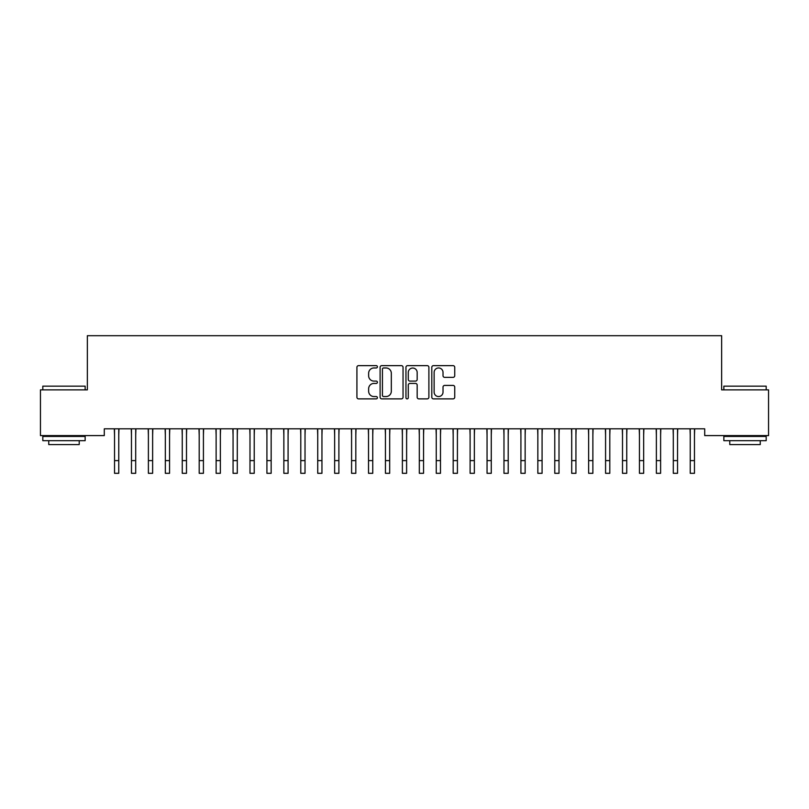 <?xml version="1.0" encoding="UTF-8"?>
<svg xmlns="http://www.w3.org/2000/svg" width="809" height="809" viewBox="0 0 809 809"><rect width="100%" height="100%" fill="white"/><g stroke="black" fill="none" stroke-linecap="round" stroke-linejoin="round"><path stroke-width="1.21" d="M377.409 366.801A1.163 1.163 0 0 0 376.246 365.638L358.589 365.638A1.658 1.658 0 0 0 356.921 367.296L356.921 397.219A1.658 1.658 0 0 0 358.589 398.877L376.246 398.877A1.163 1.163 0 0 0 377.409 397.715A1.163 1.163 0 0 0 376.246 396.552L373.96 396.552A5.319 5.319 0 0 1 368.641 391.232L368.641 388.745A5.319 5.319 0 0 1 373.96 383.426L376.246 383.426A1.163 1.163 0 0 0 377.409 382.263A1.163 1.163 0 0 0 376.246 381.1L373.96 381.1A5.319 5.319 0 0 1 368.641 375.781L368.641 373.283A5.319 5.319 0 0 1 373.96 367.964L376.246 367.964A1.163 1.163 0 0 0 377.409 366.801M453.07 377.358A1.658 1.658 0 0 0 454.739 375.689L454.739 367.296A1.658 1.658 0 0 0 453.07 365.638L433.462 365.638A1.658 1.658 0 0 0 431.804 367.296L431.804 397.219A1.658 1.658 0 0 0 433.462 398.877L453.07 398.877A1.658 1.658 0 0 0 454.739 397.219L454.739 387.076A1.658 1.658 0 0 0 453.07 385.418L444.677 385.418A1.658 1.658 0 0 0 443.019 387.076L443.019 392.102A4.45 4.45 0 0 1 438.569 396.552A4.45 4.45 0 0 1 434.13 392.102L434.13 372.413A4.45 4.45 0 0 1 438.569 367.964A4.45 4.45 0 0 1 443.019 372.413L443.019 375.689A1.658 1.658 0 0 0 444.677 377.358L453.07 377.358M704.71 428.821L104.29 428.821L104.29 435.596L40.45 435.596L40.45 389.877L87.352 389.877L87.352 335.695L721.648 335.695L721.648 389.877L768.55 389.877L768.55 435.596L704.71 435.596L704.71 428.821M403.044 367.296A1.658 1.658 0 0 0 401.385 365.638L381.767 365.638A1.658 1.658 0 0 0 380.109 367.296L380.109 397.219A1.658 1.658 0 0 0 381.767 398.877L401.385 398.877A1.658 1.658 0 0 0 403.044 397.219L403.044 367.296M407.615 365.638L427.233 365.638A1.658 1.658 0 0 1 428.891 367.296L428.891 397.219A1.658 1.658 0 0 1 427.233 398.877L418.84 398.877A1.658 1.658 0 0 1 417.171 397.219L417.171 385.084A1.658 1.658 0 0 0 415.513 383.426L409.941 383.426A1.658 1.658 0 0 0 408.282 385.084L408.282 397.715A1.163 1.163 0 0 1 407.119 398.877A1.163 1.163 0 0 1 405.956 397.715L405.956 367.296A1.658 1.658 0 0 1 407.615 365.638M383.597 367.964A1.163 1.163 0 0 0 382.435 369.126L382.435 395.389A1.163 1.163 0 0 0 383.597 396.552L386.014 396.552A5.319 5.319 0 0 0 391.323 391.232L391.323 373.283A5.319 5.319 0 0 0 386.014 367.964L383.597 367.964M417.171 372.494A4.45 4.45 0 0 0 412.732 368.044A4.45 4.45 0 0 0 408.282 372.494L408.282 379.431A1.658 1.658 0 0 0 409.941 381.1L415.513 381.1A1.658 1.658 0 0 0 417.171 379.431L417.171 372.494M118.761 435.212L118.974 428.821M114.534 435.212L114.312 428.821M114.534 473.305L118.761 473.305L114.534 473.305L114.534 429.357M118.761 473.305L118.761 429.357M135.7 435.212L135.912 428.821M131.463 435.212L131.25 428.821M152.628 435.212L152.84 428.821M148.391 435.212L148.178 428.821M131.463 473.305L135.7 473.305L131.463 473.305L131.463 429.357M135.7 473.305L135.7 429.357M148.391 473.305L152.628 473.305L148.391 473.305L148.391 429.357M152.628 473.305L152.628 429.357M42.816 386.156L85.147 386.156L42.816 386.156L42.816 389.877M85.147 440.672L42.816 440.672L42.816 436.445L85.147 436.445L85.147 440.672M79.221 440.672L79.221 444.576L48.742 444.576L48.742 440.672M723.853 386.156L766.184 386.156L723.853 386.156L723.853 389.877M766.184 440.672L723.853 440.672L723.853 436.445L766.184 436.445L766.184 440.672M760.258 440.672L760.258 444.576L729.779 444.576L729.779 440.672M169.556 435.212L169.779 428.821M165.329 435.212L165.117 428.821M186.495 435.212L186.707 428.821M182.258 435.212L182.045 428.821M165.329 473.305L169.556 473.305L165.329 473.305L165.329 429.357M169.556 473.305L169.556 429.357M182.258 473.305L186.495 473.305L182.258 473.305L182.258 429.357M186.495 473.305L186.495 429.357M203.423 435.212L203.646 428.821M199.196 435.212L198.974 428.821M199.196 473.305L203.423 473.305L199.196 473.305L199.196 429.357M203.423 473.305L203.423 429.357M220.361 435.212L220.574 428.821M216.124 435.212L215.912 428.821M216.124 473.305L220.361 473.305L216.124 473.305L216.124 429.357M220.361 473.305L220.361 429.357M237.29 435.212L237.502 428.821M233.063 435.212L232.84 428.821M233.063 473.305L237.29 473.305L233.063 473.305L233.063 429.357M237.29 473.305L237.29 429.357M254.228 435.212L254.441 428.821M249.991 435.212L249.779 428.821M249.991 473.305L254.228 473.305L249.991 473.305L249.991 429.357M254.228 473.305L254.228 429.357M271.157 435.212L271.369 428.821M266.919 435.212L266.707 428.821M266.919 473.305L271.157 473.305L266.919 473.305L266.919 429.357M271.157 473.305L271.157 429.357M288.085 435.212L288.307 428.821M283.858 435.212L283.646 428.821M283.858 473.305L288.085 473.305L283.858 473.305L283.858 429.357M288.085 473.305L288.085 429.357M305.023 435.212L305.236 428.821M300.786 435.212L300.574 428.821M300.786 473.305L305.023 473.305L300.786 473.305L300.786 429.357M305.023 473.305L305.023 429.357M321.952 435.212L322.164 428.821M317.725 435.212L317.502 428.821M317.725 473.305L321.952 473.305L317.725 473.305L317.725 429.357M321.952 473.305L321.952 429.357M338.89 435.212L339.102 428.821M334.653 435.212L334.441 428.821M334.653 473.305L338.89 473.305L334.653 473.305L334.653 429.357M338.89 473.305L338.89 429.357M355.818 435.212L356.031 428.821M351.581 435.212L351.369 428.821M351.581 473.305L355.818 473.305L351.581 473.305L351.581 429.357M355.818 473.305L355.818 429.357M372.747 435.212L372.969 428.821M368.52 435.212L368.307 428.821M368.52 473.305L372.747 473.305L368.52 473.305L368.52 429.357M372.747 473.305L372.747 429.357M389.685 435.212L389.898 428.821M385.448 435.212L385.236 428.821M385.448 473.305L389.685 473.305L385.448 473.305L385.448 429.357M389.685 473.305L389.685 429.357M406.614 435.212L406.836 428.821M402.386 435.212L402.164 428.821M402.386 473.305L406.614 473.305L402.386 473.305L402.386 429.357M406.614 473.305L406.614 429.357M423.552 435.212L423.764 428.821M419.315 435.212L419.102 428.821M419.315 473.305L423.552 473.305L419.315 473.305L419.315 429.357M423.552 473.305L423.552 429.357M440.48 435.212L440.693 428.821M436.253 435.212L436.031 428.821M436.253 473.305L440.48 473.305L436.253 473.305L436.253 429.357M440.48 473.305L440.48 429.357M457.419 435.212L457.631 428.821M453.182 435.212L452.969 428.821M453.182 473.305L457.419 473.305L453.182 473.305L453.182 429.357M457.419 473.305L457.419 429.357M474.347 435.212L474.559 428.821M470.11 435.212L469.898 428.821M470.11 473.305L474.347 473.305L470.11 473.305L470.11 429.357M474.347 473.305L474.347 429.357M491.275 435.212L491.498 428.821M487.048 435.212L486.836 428.821M487.048 473.305L491.275 473.305L487.048 473.305L487.048 429.357M491.275 473.305L491.275 429.357M508.214 435.212L508.426 428.821M503.977 435.212L503.764 428.821M525.142 435.212L525.354 428.821M520.915 435.212L520.693 428.821M542.081 435.212L542.293 428.821M537.843 435.212L537.631 428.821M559.009 435.212L559.221 428.821M554.772 435.212L554.559 428.821M575.937 435.212L576.16 428.821M571.71 435.212L571.498 428.821M592.876 435.212L593.088 428.821M588.639 435.212L588.426 428.821M609.804 435.212L610.026 428.821M605.577 435.212L605.354 428.821M503.977 473.305L508.214 473.305L503.977 473.305L503.977 429.357M508.214 473.305L508.214 429.357M520.915 473.305L525.142 473.305L520.915 473.305L520.915 429.357M525.142 473.305L525.142 429.357M537.843 473.305L542.081 473.305L537.843 473.305L537.843 429.357M542.081 473.305L542.081 429.357M554.772 473.305L559.009 473.305L554.772 473.305L554.772 429.357M559.009 473.305L559.009 429.357M571.71 473.305L575.937 473.305L571.71 473.305L571.71 429.357M575.937 473.305L575.937 429.357M588.639 473.305L592.876 473.305L588.639 473.305L588.639 429.357M592.876 473.305L592.876 429.357M605.577 473.305L609.804 473.305L605.577 473.305L605.577 429.357M609.804 473.305L609.804 429.357M626.742 435.212L626.955 428.821M622.505 435.212L622.293 428.821M622.505 473.305L626.742 473.305L622.505 473.305L622.505 429.357M626.742 473.305L626.742 429.357M643.671 435.212L643.883 428.821M639.444 435.212L639.221 428.821M639.444 473.305L643.671 473.305L639.444 473.305L639.444 429.357M643.671 473.305L643.671 429.357M660.609 435.212L660.822 428.821M656.372 435.212L656.16 428.821M656.372 473.305L660.609 473.305L656.372 473.305L656.372 429.357M660.609 473.305L660.609 429.357M677.538 435.212L677.75 428.821M673.3 435.212L673.088 428.821M673.3 473.305L677.538 473.305L673.3 473.305L673.3 429.357M677.538 473.305L677.538 429.357M694.466 435.212L694.688 428.821M690.239 435.212L690.026 428.821M690.239 473.305L694.466 473.305L690.239 473.305L690.239 429.357M694.466 473.305L694.466 429.357M114.534 460.604L118.761 460.604M131.463 460.604L135.7 460.604M148.391 460.604L152.628 460.604M165.329 460.604L169.556 460.604M182.258 460.604L186.495 460.604M199.196 460.604L203.423 460.604M216.124 460.604L220.361 460.604M233.063 460.604L237.29 460.604M249.991 460.604L254.228 460.604M266.919 460.604L271.157 460.604M283.858 460.604L288.085 460.604M300.786 460.604L305.023 460.604M317.725 460.604L321.952 460.604M334.653 460.604L338.89 460.604M351.581 460.604L355.818 460.604M368.52 460.604L372.747 460.604M385.448 460.604L389.685 460.604M402.386 460.604L406.614 460.604M419.315 460.604L423.552 460.604M436.253 460.604L440.48 460.604M453.182 460.604L457.419 460.604M470.11 460.604L474.347 460.604M487.048 460.604L491.275 460.604M503.977 460.604L508.214 460.604M520.915 460.604L525.142 460.604M537.843 460.604L542.081 460.604M554.772 460.604L559.009 460.604M571.71 460.604L575.937 460.604M588.639 460.604L592.876 460.604M605.577 460.604L609.804 460.604M622.505 460.604L626.742 460.604M639.444 460.604L643.671 460.604M656.372 460.604L660.609 460.604M673.3 460.604L677.538 460.604M690.239 460.604L694.466 460.604M85.147 389.877L85.147 386.156M75.5 436.445L75.5 435.596M52.474 436.445L52.474 435.596M766.184 389.877L766.184 386.156M756.526 436.445L756.526 435.596M733.5 436.445L733.5 435.596"/></g></svg>
